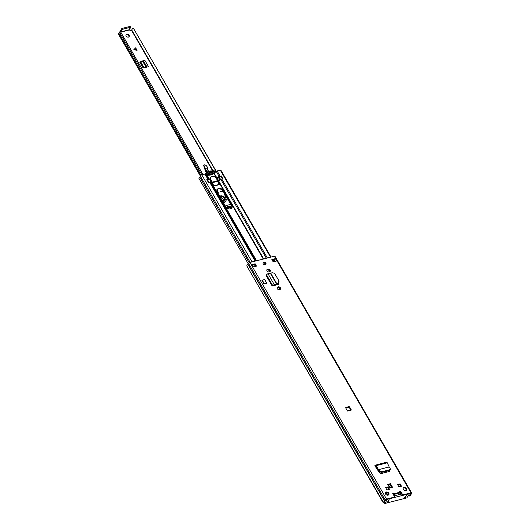 <?xml version="1.0" encoding="UTF-8"?>
<svg xmlns="http://www.w3.org/2000/svg" width="530" height="530" viewBox="0 0 530 530"><rect width="100%" height="100%" fill="white"/><g stroke="black" fill="none" stroke-linecap="round" stroke-linejoin="round"><path stroke-width="0.79" d="M390.564 469.169L389.749 470.329L390.564 469.169L389.166 466.93L378.513 469.653L378.268 470.262L375.856 466.062L375.267 466.314L374.889 465.578M389.749 470.329L381.673 472.396L379.738 471.826L378.268 470.262M389.947 469.673L381.872 471.733L381.673 472.396M378.201 470.17L378.513 469.653L379.93 471.163L381.872 471.733M378.5 469.659L376.201 465.625L375.538 465.95L375.147 465.221L375.167 466.142M387.291 462.789L376.201 465.625L375.147 465.221L386.516 462.2L387.291 462.789L389.179 466.93L388.874 467.44M278.283 286.863A1.683 1.259 -148 0 1 280.125 287.459A1.683 1.259 -148 0 1 280.483 289.095A1.683 1.259 -148 0 1 279.833 289.546L279.416 289.652A1.683 1.259 -148 0 1 277.574 289.055A1.683 1.259 -148 0 1 277.216 287.419A1.683 1.259 -148 0 1 277.866 286.969L278.283 286.863L277.972 287.353A1.683 1.259 -148 0 1 279.674 287.823A1.683 1.259 -148 0 1 280.29 289.32M268.028 269.094A1.683 1.259 -148 0 1 269.869 269.697A1.683 1.259 -148 0 1 270.227 271.334A1.683 1.259 -148 0 1 269.578 271.784L269.16 271.89A1.683 1.259 -148 0 1 267.319 271.287A1.683 1.259 -148 0 1 266.961 269.657A1.683 1.259 -148 0 1 267.61 269.207L268.028 269.094L267.716 269.591A1.683 1.259 -148 0 1 269.419 270.061A1.683 1.259 -148 0 1 270.035 271.559M392.478 487.196L389.742 487.898L387.715 484.393L390.458 483.691L392.478 487.196M400.362 494.318L400.117 492.94A1.245 0.676 -104.3 0 0 399.865 492.244L399.752 492.045A0.729 0.543 -148 0 1 400.945 491.741L402.462 494.371A0.729 0.543 32 0 0 403.396 494.801L411.015 492.854A1.173 0.451 -30 0 1 411.618 492.926A1.173 0.451 -30 0 1 411.552 493.271L410.982 494.225A2.63 1.014 -30 0 1 410.114 495.769L409.186 496.067L410.114 495.769M383.501 502.837L384.224 502.188L383.501 502.837L382.812 502.095L246.821 265.941A2.63 1.014 -30 0 1 247.914 264.337L248.55 263.364A1.173 0.451 -30 0 1 249.922 262.463L274.388 256.209A1.173 0.451 -30 0 1 274.984 256.281L411.618 492.926M246.821 265.941L383.448 502.586A2.63 1.014 -30 0 1 384.542 500.983L385.177 500.009A1.173 0.451 -30 0 1 386.549 499.108L394.168 497.16A0.729 0.543 32 0 0 394.426 496.425L392.909 493.794A0.729 0.543 -148 0 1 394.095 493.49L394.214 493.688A1.245 0.676 75.7 0 1 394.459 494.384L394.711 495.762M388.092 495.159A1.974 1.471 -148 0 1 385.926 494.45A1.974 1.471 -148 0 1 385.509 492.536A1.974 1.471 -148 0 1 386.271 492.006A1.974 1.471 -148 0 1 388.437 492.708A1.974 1.471 -148 0 1 388.854 494.629A1.974 1.471 -148 0 1 388.092 495.159M405.894 490.608A1.974 1.471 -148 0 1 403.727 489.906A1.974 1.471 -148 0 1 403.31 487.984A1.974 1.471 -148 0 1 404.072 487.454A1.974 1.471 -148 0 1 406.238 488.156A1.974 1.471 -148 0 1 406.656 490.078A1.974 1.471 -148 0 1 405.894 490.608M385.582 487.554L388.139 486.898L389.524 489.296L386.96 489.945L385.582 487.554M398.931 486.891L397.546 484.493L400.104 483.837L401.488 486.235L398.931 486.891M349.687 407.106L351.377 410.028L347.508 411.022L345.818 408.1A0.729 0.543 -148 0 1 346.077 407.358L348.76 406.676A0.729 0.543 -148 0 1 349.687 407.106L349.383 407.603A0.729 0.543 32 0 0 348.449 407.173L348.76 406.676M256.513 266.139L252.942 267.054L251.598 264.715L255.168 263.801L256.513 266.139M271.837 259.541L275.408 258.627L276.759 260.965L273.188 261.88L271.837 259.541M265.272 264.742A1.643 1.226 -148 0 1 263.47 264.152A1.643 1.226 -148 0 1 263.118 262.549A1.643 1.226 -148 0 1 263.755 262.111A1.643 1.226 -148 0 1 265.556 262.701A1.643 1.226 -148 0 1 265.908 264.298A1.643 1.226 -148 0 1 265.272 264.742M273.056 285.816L272.181 286.041L265.875 275.11L272.433 285.875L273.129 285.723A1.1 0.424 -30 0 1 273.056 285.816L277.972 284.557A1.802 1.345 32 0 0 278.667 284.073A1.802 1.345 32 0 0 278.74 283.033M264.675 279.542L266.835 283.285L264.026 284L261.866 280.257L264.675 279.542M375.267 466.314L379.374 472.74L381.216 473.562L389.265 471.501L389.901 470.282M263.006 262.827A1.643 1.226 -148 0 1 263.443 262.602A1.643 1.226 -148 0 1 265.106 263.059A1.643 1.226 -148 0 1 265.715 264.516M403.184 488.249A1.974 1.471 -148 0 1 403.761 487.951A1.974 1.471 -148 0 1 405.788 488.521A1.974 1.471 -148 0 1 406.47 490.303M385.383 492.801A1.974 1.471 -148 0 1 385.959 492.496A1.974 1.471 -148 0 1 387.986 493.072A1.974 1.471 -148 0 1 388.669 494.854M350.754 409.988L349.383 407.603M346.077 407.358L345.772 407.855L348.449 407.173M388.384 484.639L390.146 484.188L391.962 487.328M397.758 484.857L399.799 484.334L400.971 486.368M385.787 487.918L387.827 487.395L389.007 489.428M403.396 494.801L403.085 495.298L410.704 493.35L410.28 494.351A1.1 0.424 150 0 0 410.22 494.662A1.756 0.676 -30 0 1 409.644 495.689L408.955 494.503M403.085 495.298A0.729 0.543 -148 0 1 402.151 494.861L402.462 494.371M399.666 491.813A0.729 0.543 -148 0 1 400.634 492.238L402.151 494.861M392.823 493.562A0.729 0.543 -148 0 1 393.79 493.986L394.24 495.881M394.446 496.961L394.141 497.458A0.729 0.543 -148 0 1 393.856 497.657L394.168 497.16M384.224 502.188A1.756 0.676 -30 0 1 384.952 501.122A1.1 0.424 150 0 0 385.337 500.724L386.238 499.604L393.856 497.657M272.049 259.905L274.222 259.349A1.1 0.424 -30 0 1 275.408 258.627M252.26 264.96L254.857 264.298L255.997 266.272M266.848 269.929A1.683 1.259 -148 0 1 267.299 269.697L267.716 269.591M277.104 287.691A1.683 1.259 -148 0 1 277.554 287.459L277.972 287.353M278.363 283.365A1.802 1.345 -148 0 1 278.475 284.299M389.417 470.415L389.457 471.866M408.1 495.875L409.186 496.067M388.139 486.898L387.827 487.395M400.104 483.837L399.799 484.334M390.458 483.691L390.146 484.188M387.715 484.393A1.1 0.424 -30 0 1 388.278 484.46L390.199 487.779M351.377 410.028L347.428 410.876M251.598 264.715A1.1 0.424 -30 0 1 252.161 264.788L253.4 266.935M255.168 263.801L254.857 264.298M273.679 260.455L274.335 261.588L273.732 260.508A1.245 0.477 -30 0 1 273.679 260.455A1.245 0.477 -30 0 1 273.745 260.091L274.129 259.475A1.1 0.424 -30 0 1 274.222 259.349M273.831 260.72L273.778 261.727M270.439 273.387L270.803 273.308L276.885 283.848L276.567 284.014L270.439 273.387L267.948 273.659L266.126 274.951M278.124 283.119L278.23 283.451L276.991 284.179L276.885 283.848L278.124 283.119L278.912 280.827L274.54 273.248L272.102 272.678L270.803 273.308M279.078 281.284L278.912 280.827M278.23 283.451L279.019 281.158M276.991 284.179L274.235 284.544L273.831 285.06L276.163 284.531M272.181 286.041L274.235 284.544L267.948 273.659M273.129 285.723L273.831 285.06M264.026 284L266.835 283.285M262.098 279.886L264.258 283.63M375.671 466.301L379.453 472.846M393.995 494.483L393.551 493.721M381.819 473.403L381.269 472.442M382.786 472.111L383.309 473.025M389.808 484.274L391.617 487.414M386.88 472.111L386.357 471.197M400.68 494.232L400.203 493.403M388.437 470.667L388.967 471.574M345.818 408.093L349.038 407.272M400.806 486.408L399.686 484.466L397.805 484.943M388.901 489.455L387.781 487.507L385.84 488.004M388.384 493.509L388 493.085M388.623 493.967A3.471 2.59 32 0 0 388.311 493.622M394.128 495.908L401.647 493.986M386.383 472.237L385.86 471.322M387.291 502.155L387.649 502.778L404.026 498.591L406.404 495.384L404.92 498.366L404.556 497.743M404.92 498.366L406.854 497.869L409.485 493.662L387.457 499.293L384.826 503.5L386.761 503.003L389.139 499.797M384.224 502.466L384.826 503.5M387.649 502.778L389.272 499.777M125.941 34.993A1.828 1.365 -148 0 1 126.398 34.775A1.828 1.365 -148 0 1 128.22 35.265A1.828 1.365 -148 0 1 128.929 36.861M139.834 62.308L143.59 61.162L140.033 62.659M126.783 34.159A1.828 1.365 -148 0 1 128.79 34.808A1.828 1.365 -148 0 1 129.181 36.59A1.828 1.365 -148 0 1 128.472 37.08A1.828 1.365 -148 0 1 126.465 36.424A1.828 1.365 -148 0 1 126.08 34.649A1.828 1.365 -148 0 1 126.783 34.159M142.418 61.46L142.809 60.837L139.708 62.096L142.954 67.714L148.585 66.74L144.869 60.314A1.1 0.424 150 0 0 143.61 61.129L143.59 61.162M142.809 60.837L144.869 60.314M216.094 171.442L133.355 28.13A2.836 1.093 150 0 0 131.831 30.164L130.069 30.766L129.426 29.647A1.1 0.424 -30 0 0 129.486 29.322L129.26 28.931M137.084 50.33L133.798 49.734L135.634 47.819L137.084 50.33M201.87 174.854L119.422 32.052L120.336 31.455L202.964 174.575M133.355 28.13L216.253 171.336M200.333 175.953L118.382 34.019A1.318 0.51 -30 0 1 118.859 33.204A1.742 0.669 150 0 0 119.515 32.211M119.946 31.707A1.279 0.696 75.7 0 1 120.098 31.084L120.144 31.012A1.1 0.424 -30 0 1 120.9 30.376L121.43 29.938M121.357 29.601A1.1 0.424 -30 0 1 121.171 29.495A1.1 0.424 -30 0 1 121.502 28.865A1.1 0.424 -30 0 1 122.509 28.328L129.658 26.5A1.1 0.424 -30 0 1 130.221 26.573L130.724 27.447A1.1 0.424 -30 0 1 129.857 28.434L129.333 29.223A1.1 0.424 -30 0 1 129.486 29.322M120.635 31.919L120.654 31.886A1.1 0.424 -30 0 1 121.403 31.25L121.867 30.475A1.1 0.424 -30 0 1 121.681 30.369A1.1 0.424 -30 0 1 122.013 29.746A1.1 0.424 -30 0 1 123.02 29.203L130.161 27.374A1.1 0.424 -30 0 1 130.724 27.447M136.939 50.31L135.581 47.905L133.752 49.8M219.811 196.405L220.97 195.669C225.137 196.531 226.058 198.174 223.733 200.592L222.202 200.545M223.885 200.419L220.884 196.471L220.089 196.882M223.435 202.679A3.876 2.895 32 0 0 223.952 202.599A3.876 2.895 32 0 0 225.495 201.546L225.886 200.93A3.876 2.895 -148 0 1 224.342 201.983A3.876 2.895 -148 0 1 223.07 202.049M223.428 191.747L220.493 191.781L220.169 191.383L223.15 191.264M205.103 165.009L204.136 164.764L203.666 165.406A0.954 0.709 32 0 0 203.692 165.512L205.368 170.898A5.85 4.366 32 0 0 206.004 172.25L206.196 172.555M204.898 164.89L204.136 164.764L203.699 165.499L205.753 170.276L205.368 170.898M217.207 191.86A1.643 1.226 -148 0 1 217.803 192.927M207.038 173.88L207.144 174.039A0.729 0.543 -148 0 1 206.422 172.992A9.507 7.095 -148 0 1 206.773 172.634L206.541 172.223A9.977 7.446 32 0 0 205.501 173.436L205.501 173.436A0.649 0.484 32 0 0 206.097 174.31L206.19 174.324A14.085 10.514 32 0 0 207.826 174.45L207.886 174.463M207.396 168.083L207.396 167.109L206.071 165.373L207.376 167.149L206.071 165.373L204.229 164.817M207.23 166.91L207.23 167.964L207.376 167.149M207.25 167.964L208.363 171.428M207.23 167.964L205.209 168.533M203.951 165.333L207.038 172.071M216.71 189.839L217.552 190.813L217.996 193.258M222.872 201.705L225.959 198.677L224.144 192.986M220.129 196.948A2.557 1.908 -148 0 1 220.884 196.537A2.557 1.908 -148 0 1 224.038 197.875A2.557 1.908 -148 0 1 223.587 200.506L222.149 200.446M231.769 207.906A2.928 2.186 32 0 0 229.285 206.322A2.928 2.186 32 0 0 227.019 207.144A2.928 2.186 32 0 0 226.774 207.866M231.246 208.489A2.928 2.186 32 0 0 226.847 207.522M230.716 204.361L227.476 205.19A4.386 3.273 -148 0 0 225.78 206.369A4.386 3.273 -148 0 0 225.674 206.554M226.926 207.985A2.557 1.908 -148 0 1 227.88 207.356A2.557 1.908 -148 0 1 230.994 208.635M280.31 289.234L279.37 287.604M277.654 284.643L277.289 284M270.055 271.473L269.114 269.843M265.689 263.913L265.311 263.264M223.382 190.634A3.69 2.756 32 0 0 220.242 188.428A3.69 2.756 32 0 0 217.24 189.442A3.69 2.756 32 0 0 217.366 192.171L225.734 206.66A3.69 2.756 32 0 0 230.444 208.84A3.69 2.756 32 0 0 231.875 207.853A3.69 2.756 32 0 0 231.749 205.123L223.382 190.634L223.07 191.125L231.438 205.62A3.69 2.756 -148 0 1 231.703 208.085M255.182 261.118L209.589 182.135A1.464 0.563 -30 0 1 210.251 182.141L212.066 182.929L214.186 186.01L219.685 184.539L218.009 181.134L220.864 179.431A1.464 0.563 -30 0 1 221.792 179.014L222.951 178.723L221.209 176.119M264.125 262.589A3.69 2.756 -148 0 1 264.887 263.556L265.517 264.649M268.359 269.571L269.631 271.771M276.846 284.259L277.137 284.776M278.614 287.333L279.886 289.532M217.108 189.7A3.69 2.756 -148 0 1 223.07 191.125M219.321 184.685L214.133 186.017M217.843 181.532L218.009 181.134M248.245 263.854L198.975 178.511A2.557 0.987 -30 0 1 199.75 177.047A1.828 0.709 150 0 0 200.333 176.079A1.173 0.451 -30 0 1 201.778 174.88L204.931 174.072A1.464 0.563 -30 0 1 205.594 174.078L207.177 175.251A13.151 9.812 32 0 0 213.921 173.529L216.214 171.362A1.464 0.563 -30 0 1 217.134 170.952L220.288 170.143A1.173 0.451 -30 0 1 220.891 170.223L271.029 257.063M219.731 176.364A1.464 0.563 150 0 1 220.169 176.212L221.335 175.914M209.589 182.135L208.423 182.433L206.806 179.63L207.965 179.332L204.931 174.072M208.35 179.279A1.464 0.563 150 0 0 207.965 179.332M210.251 179.405A0.729 0.543 -148 0 1 210.251 179.412A3.657 2.729 32 0 1 210.529 177.782A3.657 2.729 32 0 1 210.774 177.464M213.086 171.018L212.55 170.713L213.086 171.018A9.507 7.095 -148 0 1 213.709 171.13A0.729 0.543 -148 0 1 214.239 172.223A13.621 10.169 -148 0 1 213.908 172.449L214.133 172.84A14.085 10.514 32 0 0 215.226 172.011L215.008 172.402M215.273 171.965A0.649 0.484 32 0 0 214.842 171.051A9.977 7.446 32 0 0 212.848 170.614M222.706 178.782L220.029 179.431A3.365 1.298 -30 0 1 219.698 179.71A1.464 0.563 -30 0 1 218.459 180.339L216.942 177.709A1.464 0.563 150 0 0 218.181 177.08A3.365 1.298 150 0 0 218.512 176.801L221.162 176.212M210.648 179.551L210.45 178.908A3.617 2.703 -148 0 1 210.755 177.504A3.617 2.703 -148 0 1 215.803 177.53L216.432 178.067L216.863 177.735L218.459 180.339M218.38 180.366L216.604 177.901M209.867 179.385A1.464 0.563 150 0 0 210.47 179.365L212.152 182.161L218.121 180.531M212.179 181.989L210.549 179.345M210.47 179.365L212.066 181.976M211.987 181.995A1.464 0.563 -30 0 1 211.238 181.903A1.464 0.563 -30 0 1 211.225 181.876A3.365 1.298 -30 0 1 211.185 181.691L208.449 182.426M211.934 182.784L217.538 181.353L219.321 184.692M206.919 179.816L209.655 179.027L211.152 181.631M210.662 179.359L212.119 181.969M213.133 173.177A0.729 0.543 32 0 0 212.616 172.879A9.507 7.095 32 0 0 212.139 172.793L211.821 172.661A9.507 7.095 -148 0 0 211.258 172.601A0.729 0.543 32 0 0 210.794 172.773L211.556 171.561A0.729 0.543 -148 0 1 212.02 171.389A9.507 7.095 32 0 0 206.985 172.674A0.729 0.543 -148 0 1 207.508 172.601L208.827 172.906L210.887 172.382L211.556 171.561M206.693 172.31A9.977 7.446 -148 0 1 212.371 170.998L212.603 171.402A9.507 7.095 32 0 0 206.654 172.926L206.832 172.634M214.133 172.84L213.504 172.959A13.621 10.169 -148 0 1 207.945 174.483M213.504 172.959L213.729 173.343A14.085 10.514 -148 0 1 211.039 174.476L210.907 174.509A14.085 10.514 -148 0 1 207.773 174.867L207.952 174.582M207.124 174.039A13.621 10.169 -148 0 0 207.601 174.065L207.727 174.191M206.601 172.23L206.813 172.601M214.922 172.495L215.226 172.011M210.49 173.151L210.794 172.773M207.508 172.601L206.746 173.814L208.8 173.933M210.383 173.177L210.887 172.382M208.065 174.118L208.827 172.906M212.914 173.297A0.729 0.543 -148 0 1 212.603 173.29L211.225 172.965L209.165 173.489L208.462 174.344A0.729 0.543 -148 0 1 208.297 174.469M379.93 471.163L379.738 471.826M411.015 492.854L274.388 256.209M386.549 499.108L249.922 262.463M394.214 493.688L399.865 492.244M394.095 493.49L393.79 493.986M384.542 500.983L247.914 264.337M384.621 500.903L247.994 264.258M385.177 500.009L248.55 263.364M410.22 494.662L409.624 493.629M406.49 490.23L405.317 488.196M273.685 260.203L273.321 259.574M410.28 494.351L409.829 493.569M400.945 491.741L400.634 492.238M400.117 492.94L393.975 494.391M273.745 260.091L274.573 261.522M274.129 259.475L275.216 261.356M273.791 260.813L274.248 261.608M267.61 269.207L267.299 269.697M277.866 286.969L277.554 287.459M266.371 274.593L272.678 285.518L273.381 285.359M375.909 466.155L375.273 466.32M389.696 470.342L389.557 470.68M387.947 495.186L386.357 492.443M120.78 32.171L129.399 29.965M212.563 170.693L131.559 30.389M200.897 175.298L118.859 33.204M212.927 170.62L131.831 30.164M120.654 31.952L129.38 29.72M130.161 27.374L129.658 26.5M123.02 29.203L122.509 28.328M121.403 31.25L120.9 30.376M120.654 31.886L120.144 31.012M143.61 61.129L147.075 67.124M143.372 61.473L146.691 67.224M140.046 62.209L140.172 61.672M142.928 61.752L146.154 67.337M140.715 62.308L143.882 67.787M140.867 62.248L144.047 67.754M134.362 49.833L136.263 49.495M136.104 49.217L133.944 49.601M219.937 196.623A2.855 2.127 -148 0 1 220.99 195.968A2.855 2.127 -148 0 1 224.097 197.008A2.855 2.127 -148 0 1 224.694 199.77A2.855 2.127 -148 0 1 223.66 200.512M219.957 196.656A2.855 2.127 -148 0 1 220.858 196.173A2.855 2.127 -148 0 1 223.912 197.16A2.855 2.127 -148 0 1 224.621 199.87M226.078 198.796A3.876 2.895 -148 0 1 225.886 200.93L226.078 198.796M208.403 171.409A7.678 5.731 -148 0 1 207.382 168.149M226.045 198.69L224.323 193.298M217.081 191.549L217.38 191.072A1.643 1.226 -148 0 1 218.055 192.94A1.643 1.226 -148 0 1 217.916 193.112M217.552 190.813L217.38 191.072A2.193 1.636 -148 0 1 216.922 190.687M206.004 172.25L206.389 171.634L206.779 172.243M207.959 174.092L208.197 174.476M206.64 171.455L206.389 171.634A5.85 4.366 -148 0 1 205.753 170.276L206.031 170.15M225.959 198.677L224.395 193.423M206.037 165.413L204.858 164.896M223.554 200.539A2.855 2.127 -148 0 1 222.183 200.506M256.553 260.767L211.503 182.737M278.025 284.544L277.601 283.822M263.297 259.044L218.247 181.015M278.376 284.378L277.939 283.623M263.688 258.938L218.605 180.856M266.378 258.256L220.864 179.431M267.392 257.997L221.792 179.014M256.328 260.82L211.245 182.737M255.758 260.965L210.251 182.141M273.241 261.866L272.102 259.885M270.545 257.189L220.288 170.143M220.169 176.212L217.134 170.952M254.731 266.597L253.585 264.622M252.028 261.919L201.778 174.88M250.167 262.396L200.333 176.079M249.232 262.754L199.75 177.047M209.138 179.074L206.866 175.138M208.562 179.226L205.594 174.078M209.357 179.021L207.177 175.251M216.512 178.007L213.921 173.529M216.816 177.749L214.219 173.264M219.181 176.51L216.214 171.362M219.672 184.268L219.427 184.672M218.022 181.406L217.784 181.783M231.749 205.123L231.438 205.62M265.166 263.112L264.887 263.556M213.709 171.13L212.616 172.879M212.02 171.389L211.258 172.601M206.409 173.602L206.985 172.674M210.907 174.509L210.609 174.986M205.13 174.032L205.494 173.442L205.13 174.032M210.741 174.953L211.039 174.476M218.923 176.569L220.44 179.2M222.474 178.683L220.957 176.053M207.396 179.524L208.913 182.148M210.953 181.631L209.429 179.001M220.029 179.431L218.512 176.801M218.181 177.08L219.698 179.71M215.803 177.53L217.698 180.816M210.45 178.908L212.338 182.188M213.736 185.811L219.294 184.394M351.158 409.882L347.402 410.843M375.319 466.393L375.955 466.228M387.715 495.212L386.132 492.463M386.277 472.263L385.747 471.356M202.997 174.569L120.436 31.575M121.681 30.369L121.171 29.495M224.694 199.77L223.6 200.506M208.442 171.395L207.396 168.096M273.732 261.74L272.592 259.766M215.332 171.899L215.054 172.343M210.755 177.504L210.35 178.14M206.852 172.588L206.62 172.184M207.959 174.509L207.733 174.118M221.182 176.079L222.699 178.709M211.178 181.657L209.655 179.027"/></g></svg>
